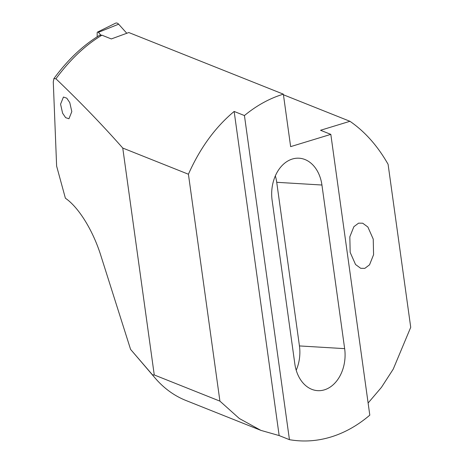 <?xml version="1.0" encoding="UTF-8"?>
<svg xmlns="http://www.w3.org/2000/svg" width="464" height="464" viewBox="0 0 464 464"><rect width="100%" height="100%" fill="white"/><g stroke="black" fill="none" stroke-linecap="round" stroke-linejoin="round"><path stroke-width="0.7" d="M100.775 34.974L98.403 32.329A1.201 0.783 -107 0 0 97.568 32.062A1.201 0.783 -107 0 0 97.167 32.903L97.179 36.795M98.403 32.329L118.645 24.186A4.449 2.912 -107 0 0 115.53 23.2L97.568 32.062M118.645 24.186L126.713 33.193M289.437 439.675C303.323 442.064 317.161 441.171 330.948 436.989C344.729 432.761 357.68 425.476 369.802 415.152L330.82 134.369L290.638 146.636L283.353 94.157C269.607 98.374 256.633 105.502 244.435 115.548L289.437 439.675L279.154 435.574L260.936 430.389L239.302 418.487L219.919 401.134L154.263 374.953L122.757 148.051C102.463 125.054 80.179 101.964 55.924 78.776L53.882 78.625L53.279 81.896L56.625 166.112L65.395 198.221C78.816 207.379 93.334 231.031 101.111 256.418L130.587 349.386L152.505 374.866L154.263 374.953M294.826 363.846A34.469 25.305 93.4 0 0 317.672 390.653A34.469 25.305 93.4 0 0 344.653 348.644L321.935 185.02A34.469 25.305 93.4 0 0 299.089 158.212A34.469 25.305 93.4 0 0 272.107 200.222L294.826 363.846M283.44 94.778L349.955 121.295L320.537 130.274L330.82 134.369M99.603 35.31L101.923 35.189L111.325 38.935L128.806 32.538L283.353 94.157M275.338 175.908A34.469 25.305 -86.6 0 1 276.724 182.306L299.442 345.929A34.469 25.305 -86.6 0 1 296.212 370.243M364.837 268.354L360.702 268.308L355.534 264.503L350.169 252.381L349.833 236.808L353.87 226.699L358.568 223.161L362.703 223.207L367.877 227.012L373.242 239.134L373.572 254.707L369.535 264.816L364.837 268.354M152.505 374.866A166.785 111.604 111.7 0 0 155.411 378.404A166.785 111.604 111.7 0 0 185.977 400.502L260.936 430.389M368.12 403.013L381.466 387.336L393.24 369.124L410.721 327.317L388.095 164.314C377.702 146.003 364.988 131.666 349.955 121.295M60.569 104.18L62.599 113.193L65.621 117.641L68.945 118.761L71.816 111.621L69.78 102.608L66.764 98.159L63.44 97.04L60.569 104.18M122.757 148.051L188.419 174.232L219.919 401.134M188.419 174.232C200.019 148.115 215.261 127.188 234.152 111.447L244.435 115.548M101.923 35.189C85.312 45.165 69.977 59.694 55.924 78.776M279.154 435.574L234.152 111.447M155.411 378.404L130.587 349.386M299.442 345.929L344.653 348.644M276.724 182.306L321.935 185.02M99.598 35.305C82.969 45.339 67.732 59.781 53.882 78.625"/></g></svg>
